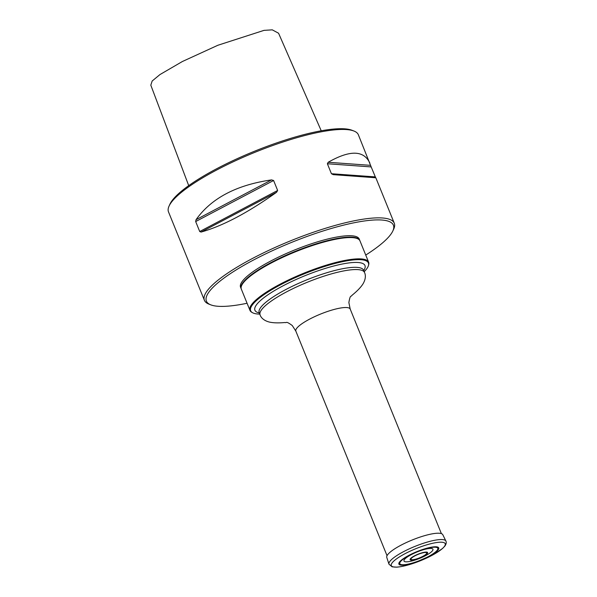 <?xml version="1.0" encoding="UTF-8"?>
<svg xmlns="http://www.w3.org/2000/svg" width="597" height="597" viewBox="0 0 597 597"><rect width="100%" height="100%" fill="white"/><g stroke="black" fill="none" stroke-linecap="round" stroke-linejoin="round"><path stroke-width="0.9" d="M252.486 312.694L251.807 312.313A64.043 14.186 -22.1 0 1 249.964 310.388A64.043 14.186 -22.1 0 1 325.38 265.449A64.043 14.186 -22.1 0 1 368.633 262.202A64.043 14.186 -22.1 0 1 368.655 264.867L368.439 265.613A63.543 14.082 157.9 0 0 325.492 266.195A63.543 14.082 157.9 0 0 267.911 292.075A63.543 14.082 157.9 0 0 252.486 312.694A63.543 14.082 157.9 0 0 259.77 314.104M368.633 262.202L359.991 240.912A64.043 14.186 157.9 0 0 357.222 238.554A64.043 14.186 157.9 0 0 316.738 244.158A64.043 14.186 157.9 0 0 241.658 285.478A64.043 14.186 157.9 0 0 241.322 289.097L249.964 310.388M364.2 271.702A63.543 14.082 157.9 0 0 368.439 265.613M241.658 285.478L241.942 284.851A63.528 14.074 -22.1 0 1 316.417 243.86A63.528 14.074 -22.1 0 1 356.588 238.3L357.222 238.554M359.887 240.681A64.043 14.186 157.9 0 0 359.804 240.449A64.043 14.186 157.9 0 0 316.544 243.695A64.043 14.186 157.9 0 0 241.136 288.635A64.043 14.186 157.9 0 0 241.233 288.858M247.068 303.261A100.923 22.358 -22.1 0 1 210.748 304.836L208.831 304.082A102.46 22.701 -22.1 0 1 204.405 300.313A102.46 22.701 -22.1 0 1 325.067 228.412A102.46 22.701 -22.1 0 1 394.274 223.211A102.46 22.701 -22.1 0 1 393.736 229.002L392.878 230.882A100.923 22.358 -22.1 0 1 365.737 255.068M210.748 304.836A100.923 22.358 -22.1 0 1 232.017 272.553A100.923 22.358 -22.1 0 1 325.246 230.3A100.923 22.358 -22.1 0 1 392.878 230.882M321.231 130.78L278.568 33.231L272.284 29.85L264.008 30.365L217.883 45.26L182.383 61.513L159.944 74.573L152.168 81.013L150.81 85.162L188.712 185.637M169.048 206.114L169.899 204.234A100.923 22.358 -22.1 0 1 254.464 151.25A100.923 22.358 -22.1 0 1 352.029 130.28L353.954 131.034A102.46 22.701 157.9 0 0 289.172 140.004A102.46 22.701 157.9 0 0 169.048 206.114A102.46 22.701 157.9 0 0 168.503 211.905L204.405 300.313M333.208 174.645L375.826 177.772L333.208 174.645L331.425 173.72L327.38 163.75L371.177 166.921L358.372 134.803A102.46 22.701 157.9 0 0 353.954 131.034M195.674 221.554L199.719 231.524L201.055 232.069C222.614 226.047 247.792 212.778 276.583 192.271L277.642 190.458L273.598 180.495L271.56 179.898C236.487 184.943 211.316 198.211 196.032 219.696L195.674 221.554L273.598 180.495M369.871 163.115C363.812 150.168 349.917 149.892 328.186 162.272L327.38 163.75M371.177 166.921L375.67 177.719M359.804 240.449L359.237 239.061A64.043 14.186 157.9 0 0 315.985 242.307A64.043 14.186 157.9 0 0 240.569 287.247L241.136 288.635M432.467 550.777A15.634 3.463 157.9 0 0 414.863 552.904A15.634 3.463 157.9 0 0 408.064 561.717A15.634 3.463 157.9 0 0 432.467 550.777M445.914 541.046L442.787 534.696A30.231 6.694 157.9 0 0 437.407 533.225A30.231 6.694 157.9 0 0 389.61 552.628A30.231 6.694 157.9 0 0 386.781 557.434L388.968 564.172L392.125 566.822L396.595 567.15C400.826 566.881 406.139 565.71 412.52 563.628L434.377 554.061L442.608 548.427L444.855 546.091C446.228 544.143 446.586 542.464 445.914 541.046A30.731 6.806 157.9 0 0 414.922 546.404A30.731 6.806 157.9 0 0 388.968 564.172M441.384 533.628L350.2 309.052A29.328 6.5 157.9 0 0 330.387 310.537A29.328 6.5 157.9 0 0 295.843 331.119L387.035 555.695M259.292 312.932A59.394 13.156 -22.1 0 1 268.284 294.552A59.394 13.156 -22.1 0 1 324.858 268.553A59.394 13.156 -22.1 0 1 363.722 270.531M260.091 314.903A56.357 12.485 157.9 0 1 326.462 275.359A56.357 12.485 157.9 0 1 364.521 272.501L363.61 270.262A56.357 12.485 157.9 0 0 325.552 273.12A56.357 12.485 157.9 0 0 259.188 312.664L260.091 314.903C260.643 316.768 262.896 320.365 269.217 322.029C275.486 323.514 283.545 322.604 285.09 322.522C286.956 323.201 285.314 320.455 292.261 325.529L295.843 331.119M328.186 162.272L370.64 165.347M331.425 173.72L375.229 176.891M196.032 219.696L271.56 179.898M201.055 232.069L276.583 192.271M199.719 231.524L277.642 190.458M427.325 553.486A9.44 2.089 157.9 0 0 416.691 554.777A9.44 2.089 157.9 0 0 412.587 560.098A9.44 2.089 157.9 0 0 427.325 553.486M426.445 553.747A8.462 1.873 157.9 0 0 416.907 554.897A8.462 1.873 157.9 0 0 413.228 559.673A8.462 1.873 157.9 0 0 426.445 553.747M444.317 546.553A29.081 6.44 157.9 0 0 411.572 550.516A29.081 6.44 157.9 0 0 398.923 566.911A29.081 6.44 157.9 0 0 444.317 546.553M438.064 550.001A21.492 4.761 157.9 0 0 413.863 552.926A21.492 4.761 157.9 0 0 404.52 565.046A21.492 4.761 157.9 0 0 438.064 550.001M437.161 550.277A20.485 4.537 157.9 0 0 414.094 553.068A20.485 4.537 157.9 0 0 405.184 564.62A20.485 4.537 157.9 0 0 437.161 550.277M364.521 272.501C365.431 274.224 366.319 278.374 362.946 283.971C359.491 289.403 353.081 294.373 351.917 295.388C351.051 297.179 350.312 294.06 348.872 302.545L350.2 309.052M375.826 177.772L394.274 223.211"/></g></svg>
